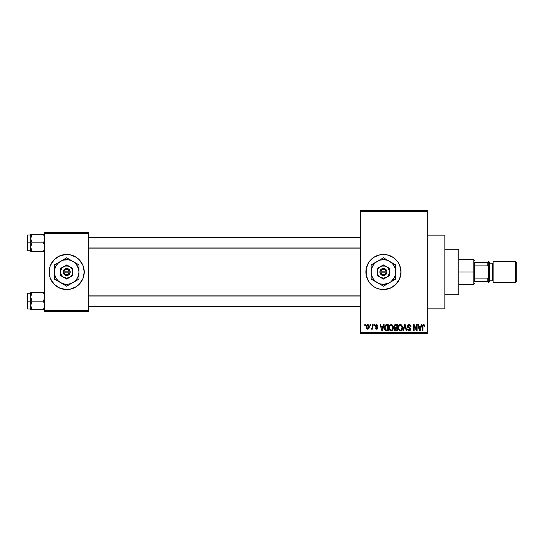 <?xml version="1.0" encoding="UTF-8"?>
<svg xmlns="http://www.w3.org/2000/svg" width="544" height="544" viewBox="0 0 544 544"><rect width="100%" height="100%" fill="white"/><g stroke="black" fill="none" stroke-linecap="round" stroke-linejoin="round"><path stroke-width="0.82" d="M383.425 254.449A17.551 17.551 0 0 0 380.018 254.789L386.859 254.789L393.183 257.407L398.024 262.249L399.643 265.282L400.982 272L399.643 278.718L395.842 284.41L390.15 288.211L383.432 289.551A17.551 17.551 0 0 1 365.881 272A17.551 17.551 0 0 1 383.432 254.449A17.551 17.551 0 0 1 400.982 272A17.551 17.551 0 0 1 383.432 289.551L380.011 289.211A17.551 17.551 0 0 0 383.425 289.551M379.998 254.789A17.551 17.551 0 0 0 373.694 257.4L380.011 254.789M373.674 257.414A17.551 17.551 0 0 0 366.221 268.566L368.839 262.249L373.68 257.407M366.221 268.586A17.551 17.551 0 0 0 366.221 275.414M373.694 286.6A17.551 17.551 0 0 0 376.706 288.204L373.68 286.593L368.839 281.751L366.221 275.42A17.551 17.551 0 0 0 373.674 286.586M380.011 289.211L376.72 288.211A17.551 17.551 0 0 0 379.998 289.211M427.305 308.849L444.849 308.849L444.849 235.151L427.305 235.151L444.849 235.151L444.849 308.849L427.305 308.849M50.47 265.288A17.551 17.551 0 0 0 49.47 268.573L50.47 265.282L54.278 259.59L59.969 255.789L66.681 254.449L70.108 254.789L76.432 257.407L79.091 259.59L82.899 265.282L84.232 272L82.899 278.718L79.091 284.41L76.432 286.593L70.108 289.211L66.681 289.551L59.969 288.211L54.278 284.41A17.551 17.551 0 0 0 66.674 289.551A17.551 17.551 0 0 1 49.137 272A17.551 17.551 0 0 1 66.681 254.449A17.551 17.551 0 0 0 50.476 265.282M54.278 284.41L50.47 278.718L49.47 275.42L49.47 268.58A17.551 17.551 0 0 0 50.47 278.712M360.618 211.46L360.618 332.54L427.305 332.54L427.305 211.46L360.618 211.46L360.618 210.582L427.305 210.582L427.305 211.46L427.305 210.582L360.618 210.582L360.618 333.418L427.305 333.418L427.305 211.46L360.618 211.46M370.029 325.523L370.029 324.646L370.593 324.646L370.593 325.523L370.029 325.523L370.593 325.523L370.593 324.646L370.029 324.646L370.593 324.646L370.593 325.523L370.029 325.523L370.029 324.646L370.029 325.523M372.212 328.528L371.6 329.195L371.069 328.95L371.226 328.318L372.157 327.876L372.266 324.646L372.824 324.646L372.824 329.113L372.266 329.113L372.266 328.399L371.736 329.168L371.069 328.95L371.226 328.318L372.076 328.1L372.266 326.958L372.157 327.876L371.226 328.318L371.069 328.95L371.6 329.195L372.266 328.399L372.266 329.113L372.824 329.113L372.824 324.646L372.266 324.646L372.824 324.646L372.824 329.113L372.266 329.113M373.857 325.523L373.857 324.646L374.422 324.646L374.422 325.523L373.857 325.523L374.422 325.523L374.422 324.646L373.857 324.646L374.422 324.646L374.422 325.523L373.857 325.523L373.857 324.646L373.857 325.523M375.299 326.006L376.101 324.659L377.706 325.094L378.005 325.999L377.448 326.08L376.604 325.203L375.856 325.897L377.828 327.4L377.393 329.004L376.414 329.174L375.584 328.644L375.374 327.916L376.652 328.556L377.373 328.012L375.666 327.005L375.299 326.006L377.373 328.012L376.652 328.556L375.374 327.916L376.672 329.195L377.93 327.916L375.856 325.897L376.604 325.203L377.448 326.08L378.005 325.999L376.645 324.564L375.299 326.006M383.568 324.646L383.085 326.482L383.568 324.646L384.152 324.646L382.452 330.786L381.868 330.786L380.079 324.646L380.664 324.646L381.154 326.482L383.085 326.482L381.154 326.482L380.664 324.646L380.079 324.646L381.868 330.786L382.452 330.786L384.152 324.646L383.568 324.646L384.152 324.646L382.452 330.786L381.868 330.786L380.079 324.646L380.664 324.646M391.17 324.564L392.476 325.142L393.196 326.543L392.748 329.97L390.898 330.847L389.232 329.208L389.307 326.012L390.048 324.958L391.17 324.564L389.572 325.502L389.014 327.712C388.919 329.412 389.633 330.466 391.163 330.868C392.727 330.453 393.448 329.378 393.326 327.638L392.775 325.53L391.292 324.571M400.098 324.578L401.275 324.829L402.2 326.019L402.492 327.903L402.064 329.739L401.091 330.704L400.071 330.847L398.405 329.208L398.48 326.012L399.221 324.958L400.343 324.564L398.745 325.502L398.188 327.712C398.092 329.412 398.806 330.466 400.336 330.868C401.9 330.453 402.614 329.378 402.499 327.638L402.036 325.686M423.878 324.591L424.551 325.081L424.83 326.482L424.272 326.556L423.796 325.319L423.028 325.652L422.919 330.786L422.355 330.786L422.552 325.271L423.62 324.564L422.355 326.618L422.355 330.786L422.919 330.786L422.994 325.747L423.599 325.285L424.272 326.556L424.83 326.482L424.497 324.999L423.626 324.564M366.221 275.42L366.221 268.58M421.212 324.646L420.73 326.482L421.212 324.646L421.797 324.646L420.104 330.786L419.512 330.786L417.731 324.646L418.316 324.646L418.798 326.482L420.73 326.482L418.798 326.482L418.316 324.646L417.731 324.646L419.512 330.786L420.104 330.786L421.797 324.646L421.212 324.646L421.797 324.646L420.104 330.786L419.512 330.786L417.731 324.646L418.316 324.646M416.534 324.646L416.534 329.562L416.534 324.646L417.092 324.646L417.092 330.786L416.5 330.786L414.14 325.863L414.14 330.786L413.583 330.786L413.583 324.646L414.181 324.646L416.534 329.562L414.181 324.646L413.583 324.646L413.583 330.786L414.14 330.786L414.14 325.863L416.5 330.786L417.092 330.786L417.092 324.646L416.534 324.646L417.092 324.646L417.092 330.786L416.5 330.786M409.102 324.564L407.361 326.346L408.102 324.836L410.203 324.904L410.951 326.638L410.394 326.72L410.033 325.706L409.19 325.292L408.245 325.55L407.925 326.461L408.381 327.162L410.387 328.052L410.768 329.508L409.843 330.759L407.959 330.33L407.524 329.032L408.082 328.95L408.456 329.909L409.285 330.147L410.02 329.814L410.224 328.998L409.87 328.386L407.837 327.563L407.361 326.346L408.211 327.808L410.06 328.535L410.23 329.161L409.183 330.147L408.082 328.95L407.524 329.032L409.204 330.868L410.795 329.181L407.918 326.332L409.054 325.285L410.394 326.72L410.951 326.638C410.924 325.387 410.312 324.693 409.102 324.564L409.299 324.571M404.811 325.849L403.451 330.786L402.866 330.786L404.62 324.646L405.171 324.646L406.824 330.786L406.246 330.786L404.926 325.366L403.451 330.786L402.866 330.786L403.451 330.786L404.926 325.366L406.246 330.786L406.824 330.786L405.171 324.646L404.62 324.646L405.171 324.646L406.824 330.786L406.246 330.786L405.035 325.849M395.658 324.646C394.536 324.693 393.972 325.292 393.958 326.448L394.794 324.795L397.392 324.646L397.392 330.786L394.536 330.378L394.128 329.059L394.726 327.957L393.958 326.448L394.726 327.957L394.121 329.242L395.658 330.786L397.392 330.786L397.392 324.646L395.658 324.646L397.392 324.646L397.392 330.786L395.658 330.786M384.894 325.638L386.58 324.646C385.03 324.965 384.322 326.006 384.472 327.746L385.342 325.033L388.219 324.646L388.219 330.786L385.404 330.466L384.472 327.964L385.771 330.67L388.219 330.786L388.219 324.646L386.58 324.646L388.219 324.646L388.219 330.786M366.663 328.719L366.126 326.924L366.636 325.054L368.064 324.618L369.077 325.727L369.063 328.086L368.064 329.14L366.663 328.726L366.126 326.924C366.044 328.161 366.561 328.916 367.676 329.195C368.812 328.909 369.328 328.141 369.233 326.876C369.328 325.625 368.805 324.85 367.676 324.564L367.778 324.571M364.766 325.523L364.766 324.646L365.323 324.646L365.323 325.523L364.766 325.523L365.323 325.523L365.323 324.646L364.766 324.646L365.323 324.646L365.323 325.523L364.766 325.523L364.766 324.646L364.766 325.523M44.751 232.519L88.618 232.519L88.618 233.396L44.751 233.396L44.751 310.604L88.618 310.604L88.618 232.519L44.751 232.519L44.751 233.396L44.751 232.519M44.751 311.481L88.618 311.481L88.618 233.396L44.751 233.396L44.751 311.481L44.751 310.604L88.618 310.604L88.618 311.481L44.751 311.481M66.694 289.551A17.551 17.551 0 0 0 82.892 278.718L81.274 281.751M82.899 278.712A17.551 17.551 0 0 0 83.892 275.427M83.898 275.42A17.551 17.551 0 0 0 83.898 268.58M83.892 268.573A17.551 17.551 0 0 0 82.899 265.288M79.091 259.59A17.551 17.551 0 0 0 66.694 254.449M66.681 254.449A17.551 17.551 0 0 1 84.232 272A17.551 17.551 0 0 1 66.681 289.551M82.899 265.282L81.274 262.249M52.095 262.249L50.47 265.282M50.47 278.718L52.095 281.751M360.618 333.418L360.618 332.54L427.305 332.54L427.305 333.418L360.618 333.418M383.445 289.551A17.551 17.551 0 0 0 386.866 254.789A17.551 17.551 0 0 0 383.445 254.449M398.024 281.751L399.643 278.718M399.643 265.282L398.024 262.249M408.456 329.909L408.122 329.283M424.83 326.482L424.266 326.359M423.694 325.292L422.994 325.747L422.919 326.57L422.994 325.747L423.647 325.285M422.919 330.786L422.355 330.786L422.362 326.448M422.368 326.278L422.838 324.856M423.286 324.605L424.497 324.999M420.022 328.984L420.546 327.196L420.022 328.984M419.54 329.202L418.989 327.196L420.546 327.196L418.989 327.196L419.621 329.514M414.14 330.786L413.583 330.786L413.583 324.646L414.181 324.646M410.434 325.122L410.951 326.638L410.394 326.72L410.033 325.706M409.19 325.292L408.836 325.298M408.048 325.795L407.918 326.332M408.095 326.917L409.108 327.434M410.795 329.181L410.564 330.12M409.958 330.704L409.53 330.84M409.367 330.861L408.857 330.84M407.633 329.725L407.551 329.378M407.531 329.208L408.109 329.181M408.503 329.95L409.387 330.14M410.224 329.304L410.06 328.535L408.809 328.025M410.23 329.161L410.06 328.535L408.211 327.808M407.565 327.209L407.408 326.794M407.633 325.339L408.374 324.693M408.408 324.68L408.925 324.571M404.62 324.646L402.866 330.786L404.62 324.646M402.179 325.972L402.363 326.516M402.478 328.182L402.41 328.692M400.472 330.861L401.091 330.704M399.568 330.691L399.174 330.432M398.242 328.508L398.609 329.698M399.425 324.816L399.854 324.625M401.805 325.326L400.343 324.564L401.071 324.714M401.275 324.822L401.656 325.142M398.453 329.351L398.643 329.766L398.453 329.351M400.221 330.14L401.118 329.902M399.337 329.691L400.112 330.126M399.031 329.222L400.336 330.147L398.983 329.12L398.745 327.726C398.643 326.42 399.18 325.604 400.343 325.285L399.058 326.142L398.745 327.726L398.936 326.434M400.241 325.285L400.343 325.285C401.486 325.584 402.016 326.359 401.941 327.624L401.282 329.766L401.941 327.624C402.064 328.977 401.533 329.82 400.336 330.147L400.438 330.147M399.99 330.099L400.336 330.147M401.921 327.23L401.241 325.638M401.764 326.441L401.377 325.781M395.502 330.779L394.536 330.378M394.726 330.548L394.352 330.126M394.529 327.842L394.121 327.318M393.985 326.094L394.06 325.734M394.38 325.122L394.794 324.795M394.522 326.441L394.638 325.849L394.522 326.441L395.733 327.515L394.522 326.441L395.073 325.441L394.522 326.441L394.849 327.291L396.834 327.515L395.733 327.515M394.924 329.848L395.862 330.072L394.686 329.011L395.189 330.004M395.787 328.236L396.834 328.236L396.834 330.072L395.862 330.072L396.834 330.072L396.834 328.236L395.196 328.29L394.692 329.358M395.073 328.345L394.679 329.14M395.209 325.4L396.834 325.366L396.834 327.515L396.834 325.366L395.073 325.441M392.863 325.686L393.196 326.543M393.298 328.202L393.23 328.726M392.584 330.181L391.034 330.861M390.395 330.691L389.994 330.426M389.64 330.038L389.436 329.698M389.028 328.141L389.069 328.508M389.082 326.842L389.15 326.482M389.497 325.632L389.871 325.122M389.864 325.128L390.918 324.584M391.415 324.578L391.898 324.714M392.102 324.822L392.482 325.142M389.116 328.766L389.47 329.766M391.048 330.14L391.945 329.902M390.164 329.691L390.939 330.126M389.858 329.222L391.163 330.147L389.81 329.12L389.572 327.726C389.47 326.42 390.007 325.604 391.17 325.285L389.885 326.142L389.572 327.726L389.762 326.434M391.068 325.285L391.17 325.285C392.312 325.584 392.843 326.359 392.768 327.624L392.108 329.766L392.768 327.624L391.945 325.543M392.748 327.23L392.768 327.624C392.89 328.977 392.36 329.82 391.163 330.147L391.265 330.147M386.655 330.786L385.771 330.67L386.655 330.786M384.887 329.827L384.56 328.841M384.71 329.419L384.479 328.182M385.601 325.679L385.254 326.257L386.655 325.366L387.661 325.366L387.661 330.072L385.873 329.95L385.03 327.76L385.172 326.509M386.328 325.38L385.703 325.598M385.091 328.617L385.873 329.95L387.661 330.072L387.661 325.366L386.539 325.366M385.431 329.535L386.668 330.072L385.968 329.984M385.451 325.856L385.036 328.066M382.371 328.984L382.894 327.196L382.371 328.984M382.119 330.147L381.8 328.882L382.167 329.854M381.8 328.882L381.97 329.514M381.337 327.196L382.894 327.196L381.337 327.196M378.005 325.999L377.38 325.754M376.944 325.264L377.448 326.08L376.332 325.237M375.856 325.897L375.999 326.305L375.87 325.754L376.604 325.203L375.856 325.897L376.55 326.55L375.965 326.257M377.407 326.903L377.924 328.046M375.401 328.086L375.958 327.978M376.475 328.542L375.931 327.835L376.904 328.528M376.652 328.556L377.373 328.012L376.55 327.386L377.366 328.073M375.326 325.659L375.646 324.972M371.6 329.195L372.266 328.399L371.6 329.195L371.185 329.045M371.226 328.318L372.157 327.876M372.266 324.646L372.266 326.958M368.608 324.945L369.009 325.536M369.077 325.72L369.172 326.101M367.098 329.059L366.67 328.732M367.581 324.571L367.676 324.564C366.534 324.856 366.017 325.645 366.126 326.924L366.126 326.924M366.18 326.135L366.479 325.271M367.057 324.714L367.479 324.578M366.187 327.692L366.302 328.114M367.173 325.394L366.717 326.352M368.37 328.168L368.676 326.883L367.696 328.556L368.37 328.168L368.587 326.067L367.526 325.217L368.669 326.611M367.003 328.182L367.696 328.556L366.683 326.883L367.037 328.229M366.772 326.08L366.683 326.883L367.798 325.217M368.635 326.312L368.54 325.917M368.308 325.516L367.934 325.251M419.682 329.766L419.948 329.27M399.282 325.802L399.058 326.142M390.109 325.802L389.885 326.142M385.254 326.257L385.036 327.379M366.69 326.611L366.69 327.155M458.014 249.186L458.891 250.063L458.891 293.937L458.014 294.814L444.849 294.814L458.014 294.814L458.014 249.186L444.849 249.186L458.014 249.186L458.014 294.814L458.891 293.937L458.891 250.063L458.014 249.186M30.811 297.983L30.709 301.131L32.028 301.131L30.709 296.861L32.028 292.59L43.425 292.59L44.649 295.739L44.656 297.962L43.425 301.131L32.028 301.131L30.811 297.983M27.724 301.131L27.724 293.236L27.724 301.131L30.709 301.131L30.709 305.402L32.028 301.131L43.425 301.131L44.751 305.402L43.425 309.672L32.028 309.672L30.709 305.402L30.709 309.672L44.656 309.672L43.425 309.672L44.751 305.402L43.425 301.131L44.656 297.962L44.649 295.739L43.425 292.59L32.028 292.59L31.076 294.664L32.028 292.59L30.709 292.59L32.028 292.59L30.709 292.59L30.709 301.131L27.724 301.131L27.724 309.026L27.724 301.131L27.2 301.131L27.724 301.131M27.2 293.76L27.2 301.131L27.2 293.76L27.724 293.236L30.709 293.236M44.751 309.672L43.425 309.672L44.377 307.605L43.425 309.672M30.784 306.394L32.028 309.672L30.709 305.402L30.709 309.672L32.028 309.672M44.669 295.868L44.384 294.664M32.028 292.59L30.804 295.746M44.751 292.59L43.425 292.59L44.751 292.59M30.709 305.517L32.028 301.131L30.709 301.131L30.709 305.402M27.2 308.502L27.2 301.131L27.2 308.502L27.724 309.026L30.709 309.026M31.076 292.59L30.709 292.59L30.784 295.868M360.618 296.031L88.618 296.031L360.618 296.031M88.618 247.969L360.618 247.969L88.618 247.969M474.681 262.351L474.681 265.921L474.681 262.351L487.846 262.351L474.681 262.351M474.681 272L474.681 265.921L474.681 278.079L474.681 272L473.804 272L474.681 272M458.891 259.719L473.804 259.719L473.804 272L473.804 259.719L474.681 260.596M458.891 272L473.804 272L458.891 272M474.681 281.649L474.681 278.079L474.681 281.649L488.723 281.649L488.723 276.209L487.846 278.079L474.681 278.079L487.846 278.079L487.846 281.649L487.846 278.079L488.723 276.209L488.723 281.649L474.681 281.649M458.891 284.281L473.804 284.281L473.804 272L473.804 284.281L474.681 283.404M488.723 262.351L487.846 262.351L487.846 265.921L488.723 267.791L488.723 262.351L488.723 267.791L487.846 265.921L487.846 262.351L488.723 262.351M474.681 265.921L487.846 265.921L474.681 265.921M515.399 282.526L516.8 281.126L516.8 262.874L515.399 261.474L515.399 282.526L515.399 261.474L493.109 261.474L493.109 282.526L515.399 282.526L493.109 282.526L493.109 261.474L515.399 261.474L516.8 262.874L516.8 281.126L515.399 282.526M488.723 282.526L489.6 281.649L489.6 262.351L488.723 261.474L488.723 282.526L488.723 261.474L489.6 262.351L489.6 281.649L488.723 282.526M492.232 280.772A0.877 0.877 0 0 1 493.109 281.649A0.877 0.877 0 0 0 492.232 280.772L492.232 263.228L489.6 263.228L492.232 263.228A0.877 0.877 0 0 0 493.109 262.351A0.877 0.877 0 0 1 492.232 263.228L492.232 280.772L489.6 280.772L492.232 280.772M44.649 246.017L44.656 248.248L43.425 251.41L44.377 249.336L43.425 251.41L32.028 251.41L30.709 247.139L32.028 242.869L30.811 239.72L30.804 237.483L32.028 234.328L31.083 236.395L32.028 234.328L30.709 234.328L31.076 234.328L30.709 234.328L30.709 242.869L27.2 242.869L27.2 250.24L27.2 235.498L27.724 250.764L27.724 242.869L30.709 242.869L30.709 251.41L44.656 251.41L43.425 251.41L44.656 248.248L44.377 244.936L44.649 246.017M43.425 242.869L44.377 244.936L43.425 242.869L32.028 242.869L44.751 242.869L43.425 242.869L44.384 240.795L43.425 242.869M30.784 248.132L30.804 246.038L32.028 242.869L30.709 238.598L30.709 251.41M31.987 251.335L31.076 249.336M44.669 237.606L44.377 236.402L44.751 238.598L44.384 240.795L44.649 237.476L43.425 234.328L32.028 234.328L43.425 234.328L44.377 236.395L43.425 234.328L44.656 234.328L43.425 234.328M44.751 234.328L44.377 234.328L44.751 234.328M44.751 251.41L44.377 251.41L44.751 251.41M30.709 234.974L27.724 234.974L27.724 242.869L27.724 234.974L27.2 235.498M30.804 234.328L30.709 238.598L32.028 234.328L31.076 234.328L32.028 234.328M30.804 251.41L32.028 251.41M44.499 236.796L44.384 236.409L44.499 236.796M43.425 251.41L44.377 251.41M30.96 295.059L31.076 294.664M44.499 307.204L44.384 307.591M30.96 236.79L31.076 236.409M44.499 248.941L44.384 249.336M385.914 272.877L380.95 272.877L381.915 274.149L383.432 274.632L384.955 274.149L385.914 272.877A2.632 2.632 0 0 1 380.95 272.877L380.032 272.877A3.509 3.509 0 0 0 386.832 272.877L385.914 272.877L386.832 272.877L386.362 273.931L384.01 275.461L381.766 275.087L380.501 273.931L379.923 272.877L379.923 271.123L381.283 269.226L383.432 268.491L386.009 269.613L386.94 271.123L386.94 272.877L380.95 272.877M386.505 266.682L383.432 264.908L389.572 268.457L383.432 264.908L377.291 268.457L383.432 264.908L377.291 268.457L377.291 275.543L377.291 268.457L377.291 275.543L383.432 279.092L377.291 275.543L383.432 279.092L389.572 275.543L383.432 279.092L389.572 275.543L389.572 272A6.14 6.14 0 0 1 380.358 277.318A6.14 6.14 0 0 1 380.358 266.682A6.14 6.14 0 0 1 389.572 272L389.572 268.457L385.023 266.07L381.84 266.07L379.086 267.655L378.114 268.926L377.291 272L378.114 275.074L380.358 277.318L383.432 278.14L386.505 277.318L387.777 276.345L389.368 273.591L389.368 270.409L387.777 267.655L386.505 266.682M395.719 279.092L395.719 272A12.281 12.281 0 0 1 377.291 282.635A12.281 12.281 0 0 1 377.291 261.365A12.281 12.281 0 0 1 389.572 261.365L383.432 257.815L371.151 264.908L371.151 279.092L383.432 286.185L390.912 281.744L394.074 278.14L395.298 275.182L395.719 272L395.298 268.818L394.074 265.86L392.115 263.316L389.572 261.365L386.614 260.134L383.432 259.719L380.256 260.134L377.291 261.365L374.748 263.316L372.796 265.86L371.566 268.818L371.151 272L371.566 275.182L372.796 278.14L374.748 280.684L377.291 282.635L380.256 283.866L383.432 284.281L388.13 283.349L395.719 279.092L394.25 279.936L395.719 279.092L395.719 264.908L394.25 264.064L395.719 264.908L395.719 266.601L395.719 264.908L386.41 259.536M371.151 264.908L372.613 264.064L371.151 264.908L371.151 273.85M372.613 279.936L380.453 284.464M385.091 285.226L392.741 280.813M374.136 263.18L377.291 261.365M381.779 258.774L378.896 260.433M395.719 268.355L395.719 270.15L395.719 268.355M394.25 264.064L389.572 261.365A12.281 12.281 0 0 1 395.719 272L395.719 270.164M395.719 275.087L395.719 275.645M395.719 272L395.719 273.836M392.088 281.187L391.177 281.71M394.801 279.616L394.25 279.936M387.981 283.56L389.572 282.635M387.056 284.09L386.417 284.458M378.903 283.567L379.807 284.09M382.52 285.654L381.97 285.342M374.136 280.82L374.775 281.187M375.7 281.717L377.291 282.635M374.775 262.813L375.673 262.296M372.062 264.384L372.613 264.064M371.151 268.913L371.151 268.355M371.151 272L371.151 270.164M387.96 260.433L387.056 259.91M383.432 257.815L384.894 258.658M379.807 259.91L380.453 259.536M391.17 262.283L389.572 261.365M392.088 262.813L392.727 263.18M373.687 264.52L372.796 265.86M393.176 279.48L394.074 278.14M380.95 271.123L385.914 271.123L384.955 269.851L383.432 269.368L381.915 269.851L380.95 271.123A2.632 2.632 0 0 1 385.914 271.123L386.832 271.123A3.509 3.509 0 0 0 380.032 271.123L385.914 271.123M386.94 272.877L386.94 271.123L386.832 272.877M380.032 272.877L379.923 271.123L379.923 272.877M69.163 272.877L64.199 272.877L65.164 274.149L66.681 274.632L68.204 274.149L69.163 272.877A2.632 2.632 0 0 1 64.199 272.877L63.288 272.877A3.509 3.509 0 0 0 70.081 272.877L69.163 272.877L70.081 272.877L69.618 273.931L67.259 275.461L65.545 275.318L63.75 273.931L63.172 272.877L63.172 271.123L64.532 269.226L66.681 268.491L69.258 269.613L70.196 271.123L70.196 272.877L64.199 272.877M69.754 266.682L66.681 264.908L72.828 268.457L66.681 264.908L60.54 268.457L66.681 264.908L60.54 268.457L60.54 275.543L60.54 268.457L60.54 275.543L66.681 279.092L60.54 275.543L66.681 279.092L72.828 275.543L66.681 279.092L72.828 275.543L72.828 272A6.14 6.14 0 0 1 63.614 277.318A6.14 6.14 0 0 1 63.614 266.682A6.14 6.14 0 0 1 72.828 272L72.828 268.457L68.272 266.07L65.096 266.07L62.342 267.655L61.363 268.926L60.54 272L61.363 275.074L63.614 277.318L66.681 278.14L69.754 277.318L71.026 276.345L72.005 275.074L72.828 272L72.005 268.926L69.754 266.682M78.968 279.092L78.968 272A12.281 12.281 0 0 1 72.828 282.635L75.371 280.684L77.323 278.14L78.547 275.182L78.968 272L78.547 268.818L76.432 264.52L74.161 262.256L71.386 260.651L68.286 259.821L63.505 260.134L60.54 261.365L57.997 263.316L56.046 265.86L54.822 268.818L54.4 272L54.822 275.182L56.046 278.14L57.997 280.684L61.982 283.349L65.083 284.179L68.286 284.179L71.386 283.349L78.968 279.092L75.997 280.806L78.968 279.092L78.968 264.908L66.681 257.815L68.15 258.658L66.681 257.815L54.4 264.908L55.862 264.064L54.4 264.908L54.4 279.092L54.4 277.399L54.4 279.092L66.681 286.185L65.219 285.342L66.681 286.185L75.99 280.813M77.5 264.064L78.968 264.908L78.968 266.601L78.968 264.908L69.659 259.536M68.34 285.226L72.828 282.635A12.281 12.281 0 0 1 60.54 282.635L63.709 284.464M55.862 279.936L60.54 282.635A12.281 12.281 0 0 1 54.4 272L54.4 273.85M54.4 264.908L54.4 272A12.281 12.281 0 0 1 60.54 261.365L57.378 263.187M65.028 258.774L60.54 261.365A12.281 12.281 0 0 1 78.968 272L78.968 270.15M78.968 275.087L78.968 275.645M78.968 272L78.968 273.836M75.344 281.187L74.446 281.704M78.057 279.616L77.506 279.936M71.23 283.56L72.828 282.635M70.312 284.09L69.673 284.458M62.152 283.567L63.056 284.09M65.77 285.654L65.219 285.342M57.385 280.82L58.024 281.187M58.949 281.717L60.54 282.635M58.024 262.813L58.929 262.296M55.311 264.384L55.862 264.064M54.4 268.913L54.4 268.355M54.4 272L54.4 270.164M70.312 259.91L71.223 260.433M66.681 257.815L68.15 258.658M63.056 259.91L63.709 259.536M60.54 261.365L62.145 260.433M74.419 262.283L72.828 261.365M75.344 262.813L75.983 263.18M56.943 264.52L56.046 265.86M76.425 279.48L77.323 278.14M64.199 271.123L69.163 271.123L68.204 269.851L66.681 269.368L65.164 269.851L64.199 271.123A2.632 2.632 0 0 1 69.163 271.123L70.081 271.123A3.509 3.509 0 0 0 63.288 271.123L69.163 271.123M70.196 272.877L70.196 271.123L70.081 272.877M63.288 272.877L63.172 271.123L63.172 272.877M88.618 306.394L360.618 306.394M88.618 295.868L360.618 295.868M360.618 237.606L88.618 237.606M360.618 248.132L88.618 248.132M30.709 250.764L27.724 250.764L27.2 250.24"/></g></svg>
